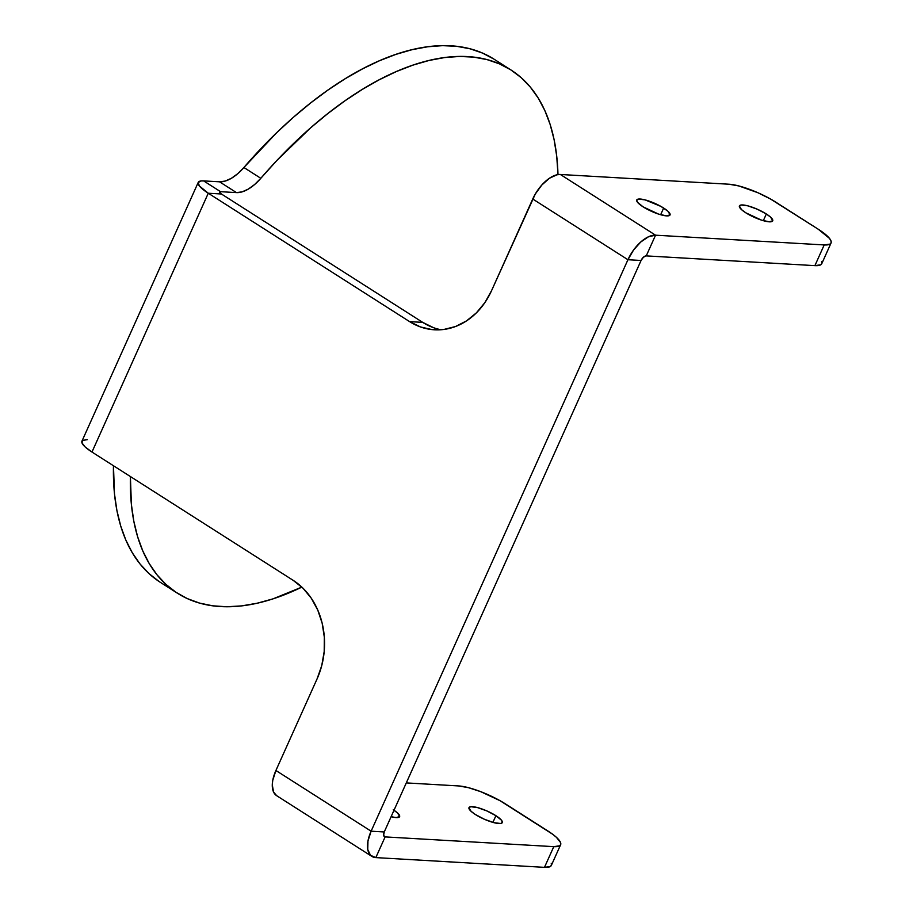 <?xml version="1.0" encoding="UTF-8"?>
<svg xmlns="http://www.w3.org/2000/svg" width="913" height="913" viewBox="0 0 913 913"><rect width="100%" height="100%" fill="white"/><g stroke="black" fill="none" stroke-linecap="round" stroke-linejoin="round"><path stroke-width="1.37" d="M394.005 810.265A18.249 4.314 -155.8 0 1 399.62 816.656A18.249 4.314 -155.8 0 1 391.106 816.69L396.196 817.603L399.666 816.507L397.52 812.947L393.241 809.763M663.66 208.05A18.249 4.314 -155.8 0 1 670.039 214.943A18.249 4.314 -155.8 0 1 659.951 214.532A18.249 4.314 -155.8 0 1 643.129 206.863L658.684 214.144L666.616 215.89L670.085 214.795L667.939 211.234L660.886 206.395L645.103 199.89L638.415 199.068L636.692 200.118L637.502 202.275L643.129 206.863A18.249 4.314 -155.8 0 1 636.749 199.981A18.249 4.314 -155.8 0 1 646.838 200.381A18.249 4.314 -155.8 0 1 663.66 208.05L660.647 214.738L663.66 208.05M495.919 815.697A18.249 4.314 -155.8 0 1 502.298 822.59A18.249 4.314 -155.8 0 1 492.198 822.179A18.249 4.314 -155.8 0 1 475.376 814.51L471.097 811.326L468.951 807.765L470.674 806.715L477.362 807.537L486.834 810.915L495.919 815.697L501.534 820.285L502.344 822.442L500.621 823.492L493.933 822.67L484.461 819.292L475.376 814.51A18.249 4.314 -155.8 0 1 468.997 807.617A18.249 4.314 -155.8 0 1 479.097 808.028A18.249 4.314 -155.8 0 1 495.919 815.697L492.906 822.385L495.919 815.697M766.338 213.984A18.249 4.314 -155.8 0 1 772.718 220.878A18.249 4.314 -155.8 0 1 762.617 220.467A18.249 4.314 -155.8 0 1 745.795 212.797L761.351 220.079L769.294 221.825L772.763 220.729L770.618 217.168L766.338 213.984L757.254 209.203L747.781 205.824L741.094 205.003L739.37 206.053L741.516 209.613L745.795 212.797A18.249 4.314 -155.8 0 1 739.416 205.916A18.249 4.314 -155.8 0 1 749.516 206.315A18.249 4.314 -155.8 0 1 766.338 213.984L763.325 220.672L766.338 213.984M511.018 70.004L494.093 59.208A310.26 158.714 122.5 0 0 243.897 167.501L260.821 178.297A310.26 158.714 -57.5 0 1 511.018 70.004A310.26 158.714 -57.5 0 1 557.98 174.6L556.725 156.226L554.111 139.678L550.117 124.373L544.787 110.427L538.134 97.931L530.225 86.963L521.095 77.582L510.812 69.867L499.434 63.864L487.051 59.607L473.733 57.131L459.559 56.446L444.642 57.553L429.064 60.463L412.927 65.131L396.345 71.556L379.431 79.671L362.278 89.428L345 100.772L327.733 113.623L310.557 127.9L276.993 160.334L260.821 178.297A36.497 18.671 -57.5 0 1 236.467 192.609L219.542 181.813L203.633 180.9L220.558 191.684L219.554 192.289L221.425 194.001L422.73 322.38L433.607 327.721M434.656 329.81L434.451 329.798A73.006 60.304 93.3 0 0 491.559 290.654L535.28 194.058L541.82 185.019L549.443 178.252L556.976 174.782L560.354 174.474A28.737 14.699 122.5 0 0 532.736 199.011L627.939 259.726A28.737 14.699 -57.5 0 1 655.557 235.189L646.244 255.891A5.375 2.75 -57.5 0 0 641.074 260.479L627.939 259.726L371.112 831.195L275.909 770.492L317.096 678.85L321.753 665.577L324.195 651.528L324.332 637.217L322.163 623.225L317.758 610.067L311.31 598.255L303.036 588.246L293.278 580.417L91.973 452.038L208.278 193.236L409.595 321.616L420.471 326.957L432.043 329.604L443.878 329.456L455.507 326.523L466.486 320.908L476.403 312.839L484.871 302.625L491.559 290.654L532.736 199.011L627.939 259.726L641.074 260.479L384.247 831.96L371.112 831.195L627.939 259.726L633.554 250.048L640.766 241.991L648.492 236.764L655.557 235.189L646.244 255.891L643.482 257.169L641.074 260.479L384.247 831.96L371.112 831.195L367.962 841.021L367.745 849.478L370.507 855.31L375.825 857.604L385.126 836.901L383.62 835.384L384.247 831.96A5.375 2.75 -57.5 0 0 384.384 836.662L384.35 836.65A5.375 2.75 -57.5 0 0 385.126 836.901L553.78 846.648L544.479 867.35L375.825 857.604A28.737 14.699 -57.5 0 1 371.819 856.36A28.737 14.699 -57.5 0 1 371.112 831.195L275.909 770.492L272.759 780.307L272.268 784.792L273.58 792.085L276.685 795.691M87.317 439.689L82.718 440.351L81.987 442.919L85.24 447.028L91.973 452.038L208.278 193.236L199.445 186.024L198.155 182.611L200.871 180.968L203.633 180.9L220.558 191.684A5.375 1.267 -155.8 0 0 219.542 191.97A5.375 1.267 -155.8 0 0 221.425 194.001L208.278 193.236L221.425 194.001L422.73 322.38L409.595 321.616L208.278 193.236A28.737 6.79 -155.8 0 1 198.235 182.395L81.93 441.196A28.737 6.79 24.2 0 0 91.973 452.038L293.278 580.417A73.006 60.304 93.3 0 1 317.096 678.85L275.909 770.492A28.737 14.699 122.5 0 0 276.628 795.657L371.819 856.36M198.235 182.395A28.737 6.79 -155.8 0 1 203.633 180.9L219.542 181.813L225.169 181.071L231.377 178.297L237.757 173.675L243.897 167.501L276.685 132.705L293.632 117.104L310.808 102.827L328.075 89.976L345.354 78.632L362.507 68.874L379.42 60.76L396.002 54.346L412.14 49.667L427.718 46.768L442.634 45.65L456.808 46.335L470.127 48.811L482.509 53.068L493.887 59.083M220.558 191.684L220.01 192.905L220.558 191.684L236.467 192.609L242.093 191.867L248.302 189.094L254.67 184.472L260.821 178.297L243.897 167.501A36.497 18.671 122.5 0 1 219.542 181.813L236.467 192.609L220.558 191.684M159.09 581.513L148.967 573.558L140.009 563.937L132.282 552.742L125.823 540.028L120.676 525.888L116.887 510.401L114.467 493.671L113.463 465.744A310.26 158.714 122.5 0 0 160.437 582.391L177.362 593.188A310.26 158.714 -57.5 0 1 130.388 476.54L131.392 504.467L133.812 521.186L137.601 536.673L142.748 550.824L149.207 563.538L156.933 574.734L165.892 584.343L176.015 592.309L187.233 598.563L199.479 603.071L212.672 605.81L226.721 606.757L241.534 605.901L257.021 603.253L273.078 598.837L301.861 587.105A310.26 158.714 -57.5 0 1 177.362 593.188M560.628 844.742L551.326 865.444A36.497 8.628 24.2 0 1 544.479 867.35L375.825 857.604L385.126 836.901L383.859 836.091L385.126 836.901L553.78 846.648L559.623 845.815L560.73 844.468L560.559 842.551L556.428 837.335L552.639 834.231L500.004 800.678L480.843 791.708L468.449 787.668L458.577 785.933L406.296 782.909L458.577 785.933A36.497 8.628 -155.8 0 1 505.562 803.988L547.868 830.967A36.497 8.628 -155.8 0 1 560.628 844.742A36.497 8.628 -155.8 0 1 553.78 846.648L544.479 867.35L550.322 866.517L551.429 865.17L551.247 863.253M655.557 235.189L560.354 174.474L729.008 184.221L738.879 185.955L757.824 192.7L770.424 198.966L818.288 229.254L829.518 238.43L830.978 240.838L831.15 242.755L830.043 244.102L824.199 244.935L655.557 235.189L560.354 174.474L729.008 184.221A36.497 8.628 -155.8 0 1 775.982 202.275L818.288 229.254A36.497 8.628 -155.8 0 1 831.047 243.029A36.497 8.628 -155.8 0 1 824.199 244.935L655.557 235.189M646.244 255.891L814.898 265.637L824.199 244.935L814.898 265.637L646.244 255.891M821.666 261.54L821.848 263.458L820.741 264.804L814.898 265.637A36.497 8.628 24.2 0 0 821.746 263.731L831.047 243.029M434.451 329.798A73.006 60.304 93.3 0 1 409.595 321.616L422.73 322.38A73.006 60.304 -86.7 0 0 441.047 329.741"/></g></svg>
